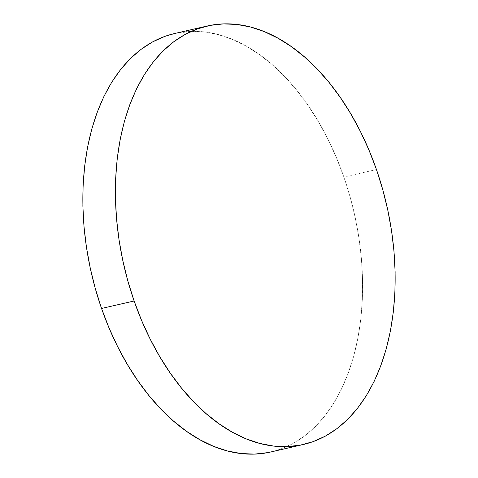 <?xml version="1.0" encoding="UTF-8"?>
<svg xmlns="http://www.w3.org/2000/svg" width="478" height="478" viewBox="0 0 478 478"><rect width="100%" height="100%" fill="white"/><g stroke="black" fill="none" stroke-linecap="round" stroke-linejoin="round"><path stroke-width="0.36" stroke-dasharray="2.39 1.79" d="M270.811 451.979A214.694 134.82 77.1 0 0 343.885 177.015L376.449 169.529L343.885 177.015A214.694 134.82 77.1 0 0 174.619 33.508M174.733 33.478L190.931 31.387L204.441 31.954L218.123 34.553L231.854 39.16L245.495 45.727L258.921 54.187L271.994 64.464L284.589 76.462L296.593 90.061L307.886 105.124L318.354 121.52L327.908 139.08L336.44 157.638L343.885 177.015L350.159 197.026L355.208 217.478L358.978 238.175L361.44 258.909L362.563 279.493L362.336 299.724L360.77 319.406L357.873 338.346L353.672 356.367L348.211 373.294L341.543 388.961L333.728 403.223L324.849 415.944L314.984 426.991L304.229 436.265L292.685 443.674L280.472 449.147L267.704 452.636"/><path stroke-width="0.72" d="M207.189 26.021L174.619 33.508A214.694 134.82 77.1 0 0 101.551 308.471L134.115 300.985L101.551 308.471A214.694 134.82 77.1 0 0 270.811 451.979L303.381 444.492A214.694 134.82 -102.9 0 1 134.115 300.985A214.694 134.82 -102.9 0 1 207.189 26.021A214.694 134.82 -102.9 0 1 376.449 169.529A214.694 134.82 -102.9 0 1 303.381 444.492M267.704 452.636L254.499 454.1L240.99 453.532L227.307 450.933L213.576 446.327L199.935 439.76L186.516 431.299L173.442 421.016L160.841 409.025L148.837 395.425L137.55 380.357L127.076 363.967L117.528 346.407L108.99 327.848L101.551 308.471L95.271 288.461L90.228 268.009L86.452 247.311L83.997 226.572L82.873 205.994L83.094 185.763L84.666 166.081L87.564 147.14L91.758 129.12L97.219 112.193L103.887 96.52L111.703 82.264L120.587 69.543L130.452 58.495L141.207 49.222L152.745 41.813L164.958 36.34L174.733 33.478M376.449 169.529L382.729 189.539L387.772 209.991L391.548 230.689L394.003 251.428L395.127 272.006L394.906 292.237L393.334 311.919L390.436 330.86L386.242 348.88L380.781 365.807L374.113 381.48L366.297 395.736L357.413 408.457L347.548 419.505L336.793 428.778L325.255 436.187L313.042 441.66L300.274 445.149L287.069 446.613L273.559 446.046L259.877 443.447L246.146 438.84L232.505 432.273L219.079 423.813L206.006 413.536L193.411 401.538L181.407 387.939L170.114 372.876L159.646 356.48L150.092 338.92L141.56 320.362L134.115 300.985L127.841 280.974L122.792 260.522L119.022 239.825L116.56 219.091L115.437 198.507L115.664 178.276L117.23 158.594L120.127 139.654L124.328 121.633L129.789 104.706L136.457 89.039L144.272 74.777L153.151 62.056L163.016 51.009L173.771 41.735L185.315 34.326L197.528 28.853L210.296 25.364L223.501 23.9L237.01 24.468L250.693 27.067L264.424 31.673L278.065 38.24L291.484 46.701L304.558 56.984L317.159 68.975L329.163 82.575L340.45 97.643L350.924 114.033L360.472 131.593L369.01 150.152L376.449 169.529"/></g></svg>
